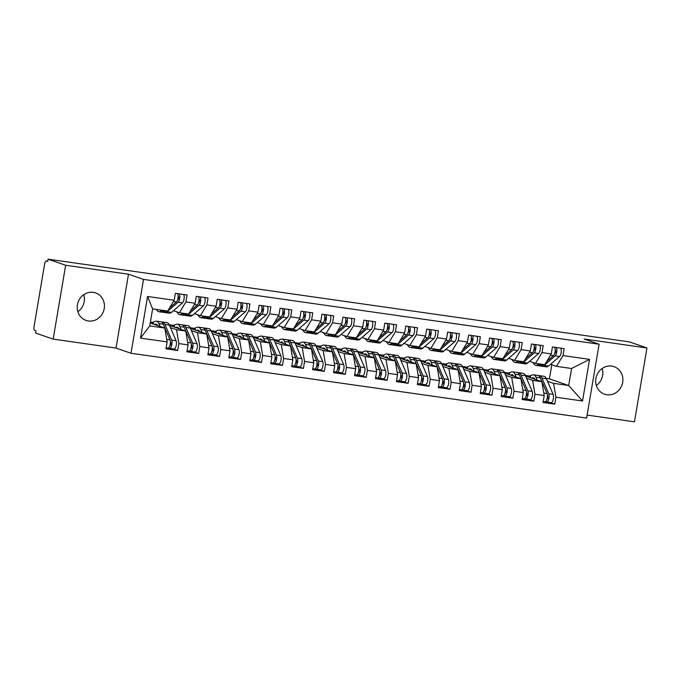 <?xml version="1.0" encoding="UTF-8"?>
<svg xmlns="http://www.w3.org/2000/svg" width="681" height="681" viewBox="0 0 681 681"><rect width="100%" height="100%" fill="white"/><g stroke="black" fill="none" stroke-linecap="round" stroke-linejoin="round"><path stroke-width="1.02" d="M611.708 366.097A14.556 13.509 109.1 0 0 596.147 377.248A14.556 13.509 109.1 0 0 604.515 394.18A14.556 13.509 109.1 0 0 606.856 394.742A14.556 13.509 109.1 0 0 622.417 383.599A14.556 13.509 109.1 0 0 614.049 366.667A14.556 13.509 109.1 0 0 611.708 366.097M93.254 292.336A14.556 13.509 109.1 0 0 77.694 303.488A14.556 13.509 109.1 0 0 86.061 320.419A14.556 13.509 109.1 0 0 88.411 320.989A14.556 13.509 109.1 0 0 103.963 309.838A14.556 13.509 109.1 0 0 95.595 292.907A14.556 13.509 109.1 0 0 93.254 292.336M53.161 339.121L35.591 333.035L35.965 330.796L34.688 330.353A3.414 1.251 -81.9 0 1 34.05 326.582L44.648 263.913A3.414 1.251 -81.9 0 1 46.334 260.951L47.704 261.419L48.079 259.18L65.657 265.267L53.161 339.121L116.008 348.059L131.007 353.26L586.622 418.074L599.11 344.22L143.504 279.397L131.007 353.26M587.124 415.087L634.462 421.82L646.95 347.965L629.38 341.879L48.079 259.18M529.231 377.325L529.452 376.006M508.281 374.346L508.503 373.026M487.332 371.366L487.553 370.047M466.383 368.387L466.613 367.068M445.442 365.408L445.663 364.088M424.493 362.42L424.714 361.109M403.544 359.44L403.765 358.121M382.594 356.461L382.816 355.141M361.645 353.482L361.875 352.162M340.704 350.502L340.926 349.183M319.755 347.523L319.976 346.203M298.806 344.543L299.027 343.224M277.857 341.564L278.078 340.245M256.907 338.585L257.137 337.265M235.966 335.605L236.188 334.286M215.017 332.626L215.239 331.306M194.068 329.638L194.289 328.327M173.119 326.659L173.34 325.348M147.581 296.482L174.183 300.27L167.688 311.047L152.612 308.902L147.581 296.482L140.541 338.116L167.143 341.896L165.968 348.834L177.698 350.502L178.873 343.565L188.092 344.875L186.917 351.813L198.648 353.482L199.822 346.544L209.041 347.855L207.867 354.792L219.597 356.461L220.772 349.523L229.991 350.834L228.816 357.772L240.546 359.449L241.721 352.503L250.94 353.822L249.765 360.76L261.495 362.428L262.67 355.491L271.881 356.801L270.706 363.739L282.445 365.408L283.611 358.47L292.83 359.781L291.655 366.719L303.385 368.387L304.56 361.449L313.779 362.76L312.605 369.698L324.335 371.366L325.509 364.429L334.729 365.74L333.554 372.677L345.284 374.346L346.459 367.408L355.678 368.719L354.503 375.657L366.233 377.325L367.408 370.387L376.619 371.698L375.444 378.636L387.183 380.304L388.349 373.367L397.568 374.678L396.393 381.615L408.123 383.284L409.298 376.346L418.517 377.657L417.342 384.595L429.073 386.263L430.247 379.326L439.466 380.636L438.292 387.574L450.022 389.243L451.197 382.305L460.416 383.616L459.241 390.553L470.971 392.23L472.146 385.284L481.356 386.604L480.19 393.541L491.92 395.21L493.087 388.272L502.306 389.583L501.131 396.521L512.861 398.189L514.036 391.252L523.255 392.562L522.08 399.5L533.81 401.169L534.985 394.231L544.204 395.542L543.029 402.48L554.76 404.148L549.899 402.462M546.256 378.398L549.431 378.849L568.686 385.514L571.563 368.506L589.576 359.364L562.974 355.584L564.149 348.646L552.419 346.969L551.244 353.916L542.025 352.596L543.2 345.659L531.469 343.99L530.295 350.928L521.076 349.617L522.25 342.679L510.52 341.011L509.345 347.948L500.135 346.638L501.301 339.7L489.571 338.031L488.396 344.969L479.186 343.658L480.36 336.72L468.63 335.052L467.455 341.99L458.236 340.679L459.411 333.741L447.681 332.073L446.506 339.01L437.287 337.699L438.462 330.762L426.732 329.093L425.557 336.031L416.338 334.72L417.513 327.782L405.782 326.114L404.608 333.052L395.397 331.741L396.563 324.803L384.833 323.135L383.658 330.072L374.448 328.761L375.623 321.824L363.892 320.155L362.718 327.093L353.499 325.782L354.673 318.844L342.943 317.176L341.768 324.113L332.549 322.803L333.724 315.865L321.994 314.188L320.819 321.134L311.6 319.815L312.775 312.877L301.045 311.208L299.87 318.146L290.651 316.835L291.826 309.898L280.095 308.229L278.921 315.167L269.71 313.856L270.885 306.918L259.146 305.25L257.98 312.187L248.761 310.876L249.936 303.939L238.205 302.27L237.031 309.208L227.812 307.897L228.986 300.959L217.256 299.291L216.081 306.229L206.862 304.918L208.037 297.98L196.307 296.312L195.132 303.249L185.913 301.938L187.088 295.001L175.357 293.332L174.183 300.27M589.576 359.364L582.536 400.99L555.934 397.21L554.76 404.148M525.596 376.065L541.872 381.7L532.653 380.39L526.549 378.278M544.204 395.542L541.872 381.7M534.985 394.231L532.653 380.39M571.563 368.506L556.479 366.361L550.537 364.301M562.974 355.584L556.479 366.361M504.647 373.086L520.922 378.721L511.703 377.41L505.6 375.299M523.255 392.562L520.922 378.721M514.036 391.252L511.703 377.41M551.244 353.916L544.749 364.693L535.53 363.382L529.597 361.322M542.025 352.596L535.53 363.382M483.697 370.106L499.973 375.742L490.763 374.431L484.651 372.311M502.306 389.583L499.973 375.742M493.087 388.272L490.763 374.431M530.295 350.928L523.8 361.713L514.581 360.402L508.647 358.342M521.076 349.617L514.581 360.402M462.757 367.127L479.032 372.762L469.813 371.451L463.701 369.332M481.356 386.604L479.032 372.762M472.146 385.284L469.813 371.451M509.345 347.948L502.85 358.734L493.64 357.423L487.698 355.363M500.135 346.638L493.64 357.423M441.807 364.148L458.083 369.783L448.864 368.472L442.752 366.352M460.416 383.616L458.083 369.783M451.197 382.305L448.864 368.472M488.396 344.969L481.91 355.754L472.691 354.443L466.749 352.383M479.186 343.658L472.691 354.443M420.858 361.168L437.134 366.804L427.915 365.493L421.811 363.373M439.466 380.636L437.134 366.804M430.247 379.326L427.915 365.493M467.455 341.99L460.96 352.775L451.741 351.464L445.8 349.404M458.236 340.679L451.741 351.464M399.909 358.189L416.185 363.824L406.966 362.513L400.862 360.394M418.517 377.657L416.185 363.824M409.298 376.346L406.966 362.513M446.506 339.01L440.011 349.796L430.792 348.485L424.859 346.425M437.287 337.699L430.792 348.485M378.959 355.201L395.235 360.845L386.025 359.534L379.913 357.414M397.568 374.678L395.235 360.845M388.349 373.367L386.025 359.534M425.557 336.031L419.062 346.808L409.843 345.497L403.91 343.445M416.338 334.72L409.843 345.497M358.019 352.222L374.295 357.857L365.076 356.546L358.964 354.435M376.619 371.698L374.295 357.857M367.408 370.387L365.076 356.546M404.608 333.052L398.113 343.828L388.902 342.517L382.96 340.466M395.397 331.741L388.902 342.517M337.069 349.242L353.345 354.878L344.126 353.567L338.014 351.456M355.678 368.719L353.345 354.878M346.459 367.408L344.126 353.567M383.658 330.072L377.163 340.849L367.953 339.538L362.011 337.487M374.448 328.761L367.953 339.538M316.12 346.263L332.396 351.898L323.177 350.587L317.074 348.476M334.729 365.74L332.396 351.898M325.509 364.429L323.177 350.587M362.718 327.093L356.223 337.87L347.004 336.559L341.062 334.507M353.499 325.782L347.004 336.559M295.171 343.284L311.447 348.919L302.228 347.608L296.124 345.497M313.779 362.76L311.447 348.919M304.56 361.449L302.228 347.608M341.768 324.113L335.273 334.89L326.054 333.579L320.121 331.528M332.549 322.803L326.054 333.579M274.222 340.304L290.498 345.939L281.287 344.629L275.175 342.517M292.83 359.781L290.498 345.939M283.611 358.47L281.287 344.629M320.819 321.134L314.324 331.911L305.105 330.6L299.172 328.54M311.6 319.815L305.105 330.6M253.281 337.325L269.548 342.96L260.338 341.649L254.226 339.53M271.881 356.801L269.548 342.96M262.67 355.491L260.338 341.649M299.87 318.146L293.375 328.932L284.164 327.621L278.223 325.561M290.651 316.835L284.164 327.621M232.332 334.345L248.608 339.981L239.389 338.67L233.277 336.55M250.94 353.822L248.608 339.981M241.721 352.503L239.389 338.67M278.921 315.167L272.426 325.952L263.215 324.641L257.273 322.581M269.71 313.856L263.215 324.641M211.382 331.366L227.658 337.001L218.439 335.69L212.336 333.571M229.991 350.834L227.658 337.001M220.772 349.523L218.439 335.69M257.98 312.187L251.485 322.973L242.266 321.662L236.324 319.602M248.761 310.876L242.266 321.662M190.433 328.387L206.709 334.022L197.49 332.711L191.387 330.591M209.041 347.855L206.709 334.022M199.822 346.544L197.49 332.711M237.031 309.208L230.536 319.993L221.316 318.682L215.383 316.622M227.812 307.897L221.316 318.682M169.484 325.407L185.76 331.043L176.549 329.732L170.437 327.612M188.092 344.875L185.76 331.043M178.873 343.565L176.549 329.732M216.081 306.229L209.586 317.014L200.367 315.703L194.434 313.643M206.862 304.918L200.367 315.703M77.855 311.702A14.556 13.509 109.1 0 0 83.746 294.677M152.169 323.679L152.399 322.36M150.22 323.007L164.811 328.063L149.735 325.918L140.541 338.116M167.143 341.896L164.811 328.063M195.132 303.249L188.637 314.026L179.418 312.715L173.485 310.664M185.913 301.938L179.418 312.715M116.008 348.059L128.496 274.205L65.657 265.267M128.496 274.205L143.504 279.397M646.95 347.965L584.111 339.027L599.11 344.22M596.309 385.455A14.556 13.509 109.1 0 0 602.2 368.438M549.431 378.849L551.814 364.744M547.49 381.258L553.602 383.369L568.686 385.514L582.536 400.99M152.612 308.902L149.735 325.918M150.382 322.079L153.072 322.462M169.203 324.752L174.013 325.441M190.144 327.731L194.962 328.421M211.093 330.711L215.911 331.4M232.042 333.699L236.86 334.38M252.991 336.678L257.81 337.359M273.941 339.657L278.75 340.338M294.882 342.637L299.7 343.318M315.831 345.616L320.649 346.297M336.78 348.595L341.598 349.276M357.729 351.575L362.547 352.264M378.679 354.554L383.488 355.244M399.619 357.534L404.437 358.223M420.569 360.513L425.387 361.202M441.518 363.492L446.336 364.182M462.467 366.48L467.285 367.161M483.416 369.46L488.226 370.141M504.366 372.439L509.175 373.12M525.306 375.418L530.124 376.099M555.934 397.21L553.602 383.369M177.698 350.502L172.838 348.817M198.648 353.482L193.787 351.805M219.597 356.461L214.736 354.784M240.546 359.449L235.686 357.763M261.495 362.428L256.635 360.743M282.445 365.408L277.576 363.722M303.385 368.387L298.525 366.701M324.335 371.366L319.474 369.681M345.284 374.346L340.423 372.66M366.233 377.325L361.373 375.64M387.183 380.304L382.313 378.619M408.123 383.284L403.263 381.598M429.073 386.263L424.212 384.586M450.022 389.243L445.161 387.566M470.971 392.23L466.11 390.545M491.92 395.21L487.051 393.524M512.861 398.189L508 396.504M533.81 401.169L528.95 399.483M169.578 307.923L176.413 301.989A4.546 1.668 -81.9 0 0 177.971 298.304A4.546 1.668 -81.9 0 0 177.562 293.647M177.588 299.878L178.056 299.478A1.592 0.587 -81.9 0 0 178.601 298.184A1.592 0.587 -81.9 0 0 178.311 296.422L178.141 296.363M164.095 312.29A14.335 5.261 -81.9 0 0 164.913 312.588A14.335 5.261 -81.9 0 0 167.1 311.762L178.09 302.228A4.546 1.668 -81.9 0 0 179.648 298.542A4.546 1.668 -81.9 0 0 179.239 293.886M183.64 294.507A4.546 1.668 98.1 0 1 184.04 299.172A4.546 1.668 98.1 0 1 182.491 302.858L171.493 312.383A14.335 5.261 98.1 0 1 169.305 313.217L164.913 312.588M161.806 310.213L161.022 310.894A14.335 5.261 98.1 0 1 158.835 311.728A14.335 5.261 98.1 0 1 157.243 310.706L156.213 309.421M158.835 311.728L163.236 312.349A14.335 5.261 -81.9 0 0 165.423 311.523L166.207 310.842M170.361 341.598L170.769 342.552A1.592 0.587 98.1 0 1 170.846 344.058A1.592 0.587 98.1 0 1 170.054 345.437A1.592 0.587 98.1 0 1 170.02 345.429L169.935 345.403M173.936 348.97A4.546 1.668 -81.9 0 0 174.038 348.987A4.546 1.668 -81.9 0 0 176.285 345.046A4.546 1.668 -81.9 0 0 176.081 340.747L169.348 325.084A14.335 5.261 -81.9 0 0 166.947 322.658L162.546 322.036A14.335 5.261 98.1 0 1 164.947 324.454L171.68 340.125A4.546 1.668 98.1 0 1 171.884 344.416A4.546 1.668 98.1 0 1 169.637 348.366A4.546 1.668 98.1 0 1 169.535 348.34L168.479 347.991M160.095 326.42L158.877 323.594A14.335 5.261 -81.9 0 0 156.477 321.168L160.869 321.798A14.335 5.261 98.1 0 1 163.278 324.216L170.012 339.887A4.546 1.668 98.1 0 1 170.207 344.177A4.546 1.668 98.1 0 1 167.96 348.127A4.546 1.668 98.1 0 1 167.858 348.102M157.779 325.62A11.373 4.18 -81.9 0 0 156.06 324.096A11.373 4.18 -81.9 0 0 155.242 324.19L154.459 324.471M152.961 323.952L153.08 322.283A4.546 0.8 4 0 1 153.429 322.011L153.285 324.062M156.477 321.168A14.335 5.261 -81.9 0 0 155.455 321.287L153.429 322.011M170.122 344.646L170.633 344.816M161.686 322.104A14.335 5.261 98.1 0 1 162.546 322.036M190.527 310.902L197.362 304.969A4.546 1.668 -81.9 0 0 198.912 301.291A4.546 1.668 -81.9 0 0 198.511 296.627M198.537 302.858L199.005 302.458A1.592 0.587 -81.9 0 0 199.55 301.164A1.592 0.587 -81.9 0 0 199.252 299.402L199.082 299.342M185.045 315.269A14.335 5.261 -81.9 0 0 185.853 315.567A14.335 5.261 -81.9 0 0 188.05 314.741L199.039 305.207A4.546 1.668 -81.9 0 0 200.589 301.53A4.546 1.668 -81.9 0 0 200.188 296.865M204.589 297.486A4.546 1.668 98.1 0 1 204.99 302.151A4.546 1.668 98.1 0 1 203.44 305.837L192.442 315.363A14.335 5.261 98.1 0 1 190.254 316.197L185.853 315.567M182.755 313.192L181.972 313.873A14.335 5.261 98.1 0 1 179.784 314.707A14.335 5.261 98.1 0 1 178.192 313.686L176.651 311.762M179.784 314.707L184.185 315.329A14.335 5.261 -81.9 0 0 186.373 314.503L187.156 313.822M211.476 313.881L218.312 307.948A4.546 1.668 -81.9 0 0 219.861 304.271A4.546 1.668 -81.9 0 0 219.461 299.606M219.486 305.846L219.954 305.437A1.592 0.587 -81.9 0 0 220.499 304.143A1.592 0.587 -81.9 0 0 220.201 302.381L220.031 302.321M205.994 318.248A14.335 5.261 -81.9 0 0 206.803 318.546A14.335 5.261 -81.9 0 0 208.99 317.721L219.989 308.187A4.546 1.668 -81.9 0 0 221.538 304.509A4.546 1.668 -81.9 0 0 221.138 299.844M225.53 300.466A4.546 1.668 98.1 0 1 225.939 305.131A4.546 1.668 98.1 0 1 224.389 308.816L213.391 318.342A14.335 5.261 98.1 0 1 211.204 319.176L206.803 318.546M203.704 316.171L202.921 316.852A14.335 5.261 98.1 0 1 200.733 317.686A14.335 5.261 98.1 0 1 199.133 316.665L197.601 314.741M200.733 317.686L205.126 318.308A14.335 5.261 -81.9 0 0 207.313 317.482L208.105 316.801M232.417 316.861L239.261 310.936A4.546 1.668 -81.9 0 0 240.81 307.25A4.546 1.668 -81.9 0 0 240.41 302.585M240.427 308.825L240.904 308.416A1.592 0.587 -81.9 0 0 241.44 307.122A1.592 0.587 -81.9 0 0 241.151 305.369L240.98 305.301M226.943 321.228A14.335 5.261 -81.9 0 0 227.752 321.534A14.335 5.261 -81.9 0 0 229.94 320.7L240.938 311.174A4.546 1.668 -81.9 0 0 242.487 307.489A4.546 1.668 -81.9 0 0 242.087 302.824M246.479 303.445A4.546 1.668 98.1 0 1 246.888 308.11A4.546 1.668 98.1 0 1 245.339 311.796L234.341 321.321A14.335 5.261 98.1 0 1 232.153 322.156L227.752 321.534M224.653 319.151L223.87 319.832A14.335 5.261 98.1 0 1 221.674 320.666A14.335 5.261 98.1 0 1 220.082 319.644L218.55 317.721M221.674 320.666L226.075 321.296A14.335 5.261 -81.9 0 0 228.263 320.462L229.054 319.781M253.366 319.84L260.21 313.915A4.546 1.668 -81.9 0 0 261.759 310.23A4.546 1.668 -81.9 0 0 261.351 305.565M261.376 311.804L261.844 311.396A1.592 0.587 -81.9 0 0 262.389 310.102A1.592 0.587 -81.9 0 0 262.1 308.348L261.93 308.28M247.893 324.207A14.335 5.261 -81.9 0 0 248.701 324.514A14.335 5.261 -81.9 0 0 250.889 323.679L261.887 314.154A4.546 1.668 -81.9 0 0 263.436 310.468A4.546 1.668 -81.9 0 0 263.028 305.803M267.429 306.433A4.546 1.668 98.1 0 1 267.837 311.089A4.546 1.668 98.1 0 1 266.28 314.775L255.29 324.309A14.335 5.261 98.1 0 1 253.102 325.135L248.701 324.514M245.603 322.13L244.811 322.82A14.335 5.261 98.1 0 1 242.623 323.645A14.335 5.261 98.1 0 1 241.031 322.624L239.499 320.7M242.623 323.645L247.024 324.275A14.335 5.261 -81.9 0 0 249.212 323.441L249.995 322.76M191.31 344.577L191.719 345.531A1.592 0.587 98.1 0 1 191.787 347.038A1.592 0.587 98.1 0 1 191.003 348.417A1.592 0.587 98.1 0 1 190.969 348.408L190.884 348.383M194.877 351.949A4.546 1.668 -81.9 0 0 194.987 351.975A4.546 1.668 -81.9 0 0 197.235 348.025A4.546 1.668 -81.9 0 0 197.03 343.735L190.297 328.063A14.335 5.261 -81.9 0 0 187.896 325.646L183.495 325.016A14.335 5.261 98.1 0 1 185.896 327.433L192.629 343.105A4.546 1.668 98.1 0 1 192.834 347.395A4.546 1.668 98.1 0 1 190.586 351.345A4.546 1.668 98.1 0 1 190.484 351.319L189.429 350.979M181.044 329.408L179.827 326.574A14.335 5.261 -81.9 0 0 177.426 324.156L181.818 324.777A14.335 5.261 98.1 0 1 184.219 327.195L190.952 342.866A4.546 1.668 98.1 0 1 191.157 347.157A4.546 1.668 98.1 0 1 188.909 351.107A4.546 1.668 98.1 0 1 188.807 351.081M178.72 328.6A11.373 4.18 -81.9 0 0 177.009 327.076A11.373 4.18 -81.9 0 0 176.192 327.169L175.409 327.45M173.91 326.931L174.03 325.263A4.546 0.8 4 0 1 174.379 324.99L174.234 327.05M177.426 324.156A14.335 5.261 -81.9 0 0 176.396 324.267L174.379 324.99M191.072 347.625L191.582 347.795M182.636 325.084A14.335 5.261 98.1 0 1 183.495 325.016M212.251 347.557L212.668 348.51A1.592 0.587 98.1 0 1 212.736 350.017A1.592 0.587 98.1 0 1 211.953 351.396A1.592 0.587 98.1 0 1 211.91 351.387L211.834 351.362M215.826 354.929A4.546 1.668 -81.9 0 0 215.937 354.954A4.546 1.668 -81.9 0 0 218.175 351.004A4.546 1.668 -81.9 0 0 217.98 346.714L211.246 331.043A14.335 5.261 -81.9 0 0 208.846 328.625L204.445 327.995A14.335 5.261 98.1 0 1 206.845 330.413L213.579 346.084A4.546 1.668 98.1 0 1 213.783 350.375A4.546 1.668 98.1 0 1 211.536 354.324A4.546 1.668 98.1 0 1 211.425 354.299L210.378 353.958M201.985 332.388L200.767 329.553A14.335 5.261 -81.9 0 0 198.367 327.135L202.768 327.757A14.335 5.261 98.1 0 1 205.168 330.174L211.902 345.846A4.546 1.668 98.1 0 1 212.106 350.136A4.546 1.668 98.1 0 1 209.859 354.086A4.546 1.668 98.1 0 1 209.757 354.06M199.669 331.579A11.373 4.18 -81.9 0 0 197.95 330.064A11.373 4.18 -81.9 0 0 197.141 330.149L196.349 330.43M194.86 329.919L194.979 328.242A4.546 0.8 4 0 1 195.328 327.97L195.175 330.03M198.367 327.135A14.335 5.261 -81.9 0 0 197.345 327.246L195.328 327.97M212.012 350.604L212.532 350.775M203.576 328.063A14.335 5.261 98.1 0 1 204.445 327.995M233.2 350.536L233.617 351.49A1.592 0.587 98.1 0 1 233.685 352.996A1.592 0.587 98.1 0 1 232.902 354.375A1.592 0.587 98.1 0 1 232.859 354.367L232.774 354.341M236.775 357.908A4.546 1.668 -81.9 0 0 236.877 357.934A4.546 1.668 -81.9 0 0 239.125 353.984A4.546 1.668 -81.9 0 0 238.929 349.693L232.195 334.022A14.335 5.261 -81.9 0 0 229.795 331.604L225.394 330.975A14.335 5.261 98.1 0 1 227.794 333.401L234.528 349.064A4.546 1.668 98.1 0 1 234.732 353.354A4.546 1.668 98.1 0 1 232.485 357.304A4.546 1.668 98.1 0 1 232.374 357.278L231.327 356.938M222.934 335.367L221.717 332.532A14.335 5.261 -81.9 0 0 219.316 330.115L223.717 330.736A14.335 5.261 98.1 0 1 226.118 333.162L232.851 348.825A4.546 1.668 98.1 0 1 233.055 353.116A4.546 1.668 98.1 0 1 230.808 357.065A4.546 1.668 98.1 0 1 230.697 357.04M220.618 334.558A11.373 4.18 -81.9 0 0 218.899 333.043A11.373 4.18 -81.9 0 0 218.09 333.128L217.299 333.409M215.809 332.898L215.92 331.221A4.546 0.8 4 0 1 216.269 330.949L216.124 333.009M219.316 330.115A14.335 5.261 -81.9 0 0 218.295 330.225L216.269 330.949M232.962 353.584L233.481 353.754M224.526 331.043A14.335 5.261 98.1 0 1 225.394 330.975M254.149 353.516L254.558 354.478A1.592 0.587 98.1 0 1 254.634 355.976A1.592 0.587 98.1 0 1 253.843 357.355A1.592 0.587 98.1 0 1 253.809 357.346L253.724 357.321M257.724 360.887A4.546 1.668 -81.9 0 0 257.827 360.913A4.546 1.668 -81.9 0 0 260.074 356.963A4.546 1.668 -81.9 0 0 259.87 352.673L253.136 337.001A14.335 5.261 -81.9 0 0 250.736 334.584L246.343 333.954A14.335 5.261 98.1 0 1 248.744 336.38L255.477 352.043A4.546 1.668 98.1 0 1 255.673 356.333A4.546 1.668 98.1 0 1 253.434 360.283A4.546 1.668 98.1 0 1 253.323 360.258L252.268 359.917M243.883 338.346L242.666 335.512A14.335 5.261 -81.9 0 0 240.265 333.094L244.666 333.716A14.335 5.261 98.1 0 1 247.067 336.142L253.8 351.805A4.546 1.668 98.1 0 1 253.996 356.095A4.546 1.668 98.1 0 1 251.757 360.045A4.546 1.668 98.1 0 1 251.647 360.019M241.568 337.546A11.373 4.18 -81.9 0 0 239.848 336.022A11.373 4.18 -81.9 0 0 239.04 336.116L238.248 336.397M236.75 335.878L236.869 334.201A4.546 0.8 4 0 1 237.218 333.928L237.073 335.988M240.265 333.094A14.335 5.261 -81.9 0 0 239.244 333.205L237.218 333.928M253.911 356.563L254.422 356.733M245.475 334.022A14.335 5.261 98.1 0 1 246.343 333.954M274.315 322.82L281.159 316.895A4.546 1.668 -81.9 0 0 282.709 313.209A4.546 1.668 -81.9 0 0 282.3 308.544M282.326 314.784L282.794 314.375A1.592 0.587 -81.9 0 0 283.339 313.081A1.592 0.587 -81.9 0 0 283.049 311.328L282.879 311.26M268.833 327.186A14.335 5.261 -81.9 0 0 269.65 327.493A14.335 5.261 -81.9 0 0 271.838 326.659L282.828 317.133A4.546 1.668 -81.9 0 0 284.386 313.447A4.546 1.668 -81.9 0 0 283.977 308.782M288.378 309.412A4.546 1.668 98.1 0 1 288.778 314.069A4.546 1.668 98.1 0 1 287.229 317.755L276.239 327.289A14.335 5.261 98.1 0 1 274.043 328.114L269.65 327.493M266.543 325.118L265.76 325.799A14.335 5.261 98.1 0 1 263.573 326.625A14.335 5.261 98.1 0 1 261.981 325.603L260.44 323.679M263.573 326.625L267.974 327.255A14.335 5.261 -81.9 0 0 270.161 326.42L270.944 325.739M275.098 356.495L275.507 357.457A1.592 0.587 98.1 0 1 275.584 358.955A1.592 0.587 98.1 0 1 274.792 360.334A1.592 0.587 98.1 0 1 274.758 360.326L274.673 360.3M278.674 363.867A4.546 1.668 -81.9 0 0 278.776 363.892A4.546 1.668 -81.9 0 0 281.023 359.943A4.546 1.668 -81.9 0 0 280.819 355.652L274.085 339.981A14.335 5.261 -81.9 0 0 271.685 337.563L267.284 336.933A14.335 5.261 98.1 0 1 269.685 339.359L276.418 355.022A4.546 1.668 98.1 0 1 276.622 359.321A4.546 1.668 98.1 0 1 274.375 363.262A4.546 1.668 98.1 0 1 274.273 363.237L273.217 362.896M264.832 341.326L263.615 338.491A14.335 5.261 -81.9 0 0 261.215 336.073L265.616 336.695A14.335 5.261 98.1 0 1 268.016 339.121L274.749 354.784A4.546 1.668 98.1 0 1 274.945 359.083A4.546 1.668 98.1 0 1 272.698 363.024A4.546 1.668 98.1 0 1 272.596 362.999M262.517 340.526A11.373 4.18 -81.9 0 0 260.797 339.002A11.373 4.18 -81.9 0 0 259.98 339.095L259.197 339.376M257.699 338.857L257.818 337.18A4.546 0.8 4 0 1 258.167 336.908L258.022 338.968M261.215 336.073A14.335 5.261 -81.9 0 0 260.193 336.193L258.167 336.908M274.86 359.542L275.371 359.713M266.424 337.001A14.335 5.261 98.1 0 1 267.284 336.933M295.265 325.799L302.1 319.874A4.546 1.668 -81.9 0 0 303.649 316.188A4.546 1.668 -81.9 0 0 303.249 311.523M303.275 317.763L303.743 317.355A1.592 0.587 -81.9 0 0 304.288 316.069A1.592 0.587 -81.9 0 0 303.99 314.307L303.82 314.247M289.783 330.166A14.335 5.261 -81.9 0 0 290.591 330.472A14.335 5.261 -81.9 0 0 292.787 329.638L303.777 320.113A4.546 1.668 -81.9 0 0 305.326 316.427A4.546 1.668 -81.9 0 0 304.926 311.762M309.327 312.392A4.546 1.668 98.1 0 1 309.727 317.048A4.546 1.668 98.1 0 1 308.178 320.734L297.18 330.268A14.335 5.261 98.1 0 1 294.992 331.094L290.591 330.472M287.493 328.097L286.71 328.778A14.335 5.261 98.1 0 1 284.522 329.604A14.335 5.261 98.1 0 1 282.93 328.582L281.389 326.659M284.522 329.604L288.923 330.234A14.335 5.261 -81.9 0 0 291.11 329.4L291.894 328.719M316.214 328.778L323.049 322.854A4.546 1.668 -81.9 0 0 324.599 319.168A4.546 1.668 -81.9 0 0 324.199 314.503M324.224 320.742L324.692 320.334A1.592 0.587 -81.9 0 0 325.237 319.048A1.592 0.587 -81.9 0 0 324.939 317.286L324.769 317.227M310.732 333.145A14.335 5.261 -81.9 0 0 311.54 333.452A14.335 5.261 -81.9 0 0 313.728 332.617L324.726 323.092A4.546 1.668 -81.9 0 0 326.276 319.406A4.546 1.668 -81.9 0 0 325.876 314.741M330.276 315.371A4.546 1.668 98.1 0 1 330.677 320.036A4.546 1.668 98.1 0 1 329.127 323.713L318.129 333.247A14.335 5.261 98.1 0 1 315.941 334.073L311.54 333.452M308.442 331.077L307.659 331.758A14.335 5.261 98.1 0 1 305.471 332.583A14.335 5.261 98.1 0 1 303.871 331.562L302.338 329.638M305.471 332.583L309.864 333.213A14.335 5.261 -81.9 0 0 312.051 332.379L312.843 331.698M337.155 331.758L343.999 325.833A4.546 1.668 -81.9 0 0 345.548 322.147A4.546 1.668 -81.9 0 0 345.148 317.482M345.165 323.722L345.642 323.313A1.592 0.587 -81.9 0 0 346.178 322.028A1.592 0.587 -81.9 0 0 345.888 320.266L345.718 320.206M331.681 336.125A14.335 5.261 -81.9 0 0 332.49 336.431A14.335 5.261 -81.9 0 0 334.677 335.597L345.676 326.071A4.546 1.668 -81.9 0 0 347.225 322.385A4.546 1.668 -81.9 0 0 346.825 317.721M351.217 318.35A4.546 1.668 98.1 0 1 351.626 323.015A4.546 1.668 98.1 0 1 350.077 326.701L339.078 336.227A14.335 5.261 98.1 0 1 336.891 337.061L332.49 336.431M329.391 334.056L328.608 334.737A14.335 5.261 98.1 0 1 326.412 335.563A14.335 5.261 98.1 0 1 324.82 334.541L323.288 332.617M326.412 335.563L330.813 336.193A14.335 5.261 -81.9 0 0 333 335.358L333.792 334.677M296.048 359.474L296.456 360.436A1.592 0.587 98.1 0 1 296.524 361.934A1.592 0.587 98.1 0 1 295.741 363.322A1.592 0.587 98.1 0 1 295.707 363.313L295.622 363.279M299.614 366.846A4.546 1.668 -81.9 0 0 299.725 366.872A4.546 1.668 -81.9 0 0 301.972 362.922A4.546 1.668 -81.9 0 0 301.768 358.632L295.035 342.96A14.335 5.261 -81.9 0 0 292.634 340.543L288.233 339.913A14.335 5.261 98.1 0 1 290.634 342.339L297.367 358.002A4.546 1.668 98.1 0 1 297.571 362.301A4.546 1.668 98.1 0 1 295.324 366.25A4.546 1.668 98.1 0 1 295.222 366.225L294.166 365.876M285.782 344.305L284.564 341.47A14.335 5.261 -81.9 0 0 282.164 339.053L286.556 339.674A14.335 5.261 98.1 0 1 288.957 342.1L295.69 357.763A4.546 1.668 98.1 0 1 295.894 362.062A4.546 1.668 98.1 0 1 293.647 366.012A4.546 1.668 98.1 0 1 293.545 365.986M283.458 343.505A11.373 4.18 -81.9 0 0 281.747 341.981A11.373 4.18 -81.9 0 0 280.93 342.075L280.146 342.356M278.648 341.836L278.767 340.168A4.546 0.8 4 0 1 279.116 339.887L278.972 341.947M282.164 339.053A14.335 5.261 -81.9 0 0 281.134 339.172L279.116 339.887M295.809 362.522L296.32 362.692M287.373 339.981A14.335 5.261 98.1 0 1 288.233 339.913M316.988 362.454L317.406 363.416A1.592 0.587 98.1 0 1 317.474 364.914A1.592 0.587 98.1 0 1 316.691 366.301A1.592 0.587 98.1 0 1 316.648 366.293L316.571 366.259M320.564 369.826A4.546 1.668 -81.9 0 0 320.674 369.851A4.546 1.668 -81.9 0 0 322.913 365.901A4.546 1.668 -81.9 0 0 322.717 361.611L315.984 345.939A14.335 5.261 -81.9 0 0 313.583 343.522L309.183 342.901A14.335 5.261 98.1 0 1 311.583 345.318L318.316 360.99A4.546 1.668 98.1 0 1 318.521 365.28A4.546 1.668 98.1 0 1 316.273 369.23A4.546 1.668 98.1 0 1 316.163 369.204L315.116 368.855M306.722 347.284L305.505 344.45A14.335 5.261 -81.9 0 0 303.105 342.032L307.506 342.662A14.335 5.261 98.1 0 1 309.906 345.08L316.639 360.751A4.546 1.668 98.1 0 1 316.844 365.042A4.546 1.668 98.1 0 1 314.596 368.991A4.546 1.668 98.1 0 1 314.494 368.966M304.407 346.484A11.373 4.18 -81.9 0 0 302.687 344.961A11.373 4.18 -81.9 0 0 301.879 345.054L301.087 345.335M299.597 344.816L299.717 343.147A4.546 0.8 4 0 1 300.066 342.866L299.912 344.926M303.105 342.032A14.335 5.261 -81.9 0 0 302.083 342.151L300.066 342.866M316.759 365.501L317.269 365.671M308.314 342.96A14.335 5.261 98.1 0 1 309.183 342.901M337.938 365.433L338.355 366.395A1.592 0.587 98.1 0 1 338.423 367.893A1.592 0.587 98.1 0 1 337.64 369.281A1.592 0.587 98.1 0 1 337.597 369.272L337.512 369.238M341.513 372.805A4.546 1.668 -81.9 0 0 341.624 372.83A4.546 1.668 -81.9 0 0 343.862 368.881A4.546 1.668 -81.9 0 0 343.667 364.59L336.933 348.927A14.335 5.261 -81.9 0 0 334.533 346.501L330.132 345.88A14.335 5.261 98.1 0 1 332.532 348.297L339.266 363.969A4.546 1.668 98.1 0 1 339.47 368.259A4.546 1.668 98.1 0 1 337.223 372.209A4.546 1.668 98.1 0 1 337.112 372.184L336.065 371.835M327.672 350.264L326.454 347.429A14.335 5.261 -81.9 0 0 324.054 345.012L328.455 345.642A14.335 5.261 98.1 0 1 330.855 348.059L337.589 363.731A4.546 1.668 98.1 0 1 337.793 368.021A4.546 1.668 98.1 0 1 335.546 371.971A4.546 1.668 98.1 0 1 335.435 371.945M325.356 349.464A11.373 4.18 -81.9 0 0 323.637 347.94A11.373 4.18 -81.9 0 0 322.828 348.034L322.036 348.314M320.547 347.795L320.657 346.127A4.546 0.8 4 0 1 321.006 345.846L320.862 347.906M324.054 345.012A14.335 5.261 -81.9 0 0 323.032 345.131L321.006 345.846M337.699 368.481L338.219 368.651M329.263 345.939A14.335 5.261 98.1 0 1 330.132 345.88M358.104 334.737L364.948 328.812A4.546 1.668 -81.9 0 0 366.497 325.126A4.546 1.668 -81.9 0 0 366.089 320.47M366.114 326.701L366.582 326.293A1.592 0.587 -81.9 0 0 367.127 325.007A1.592 0.587 -81.9 0 0 366.838 323.245L366.667 323.186M352.63 339.104A14.335 5.261 -81.9 0 0 353.439 339.41A14.335 5.261 -81.9 0 0 355.627 338.576L366.625 329.051A4.546 1.668 -81.9 0 0 368.174 325.365A4.546 1.668 -81.9 0 0 367.766 320.708M372.166 321.33A4.546 1.668 98.1 0 1 372.575 325.995A4.546 1.668 98.1 0 1 371.017 329.681L360.028 339.206A14.335 5.261 98.1 0 1 357.84 340.04L353.439 339.41M350.34 337.035L349.549 337.716A14.335 5.261 98.1 0 1 347.361 338.551A14.335 5.261 98.1 0 1 345.769 337.521L344.237 335.605M347.361 338.551L351.762 339.172A14.335 5.261 -81.9 0 0 353.95 338.338L354.733 337.657M358.887 368.412L359.304 369.374A1.592 0.587 98.1 0 1 359.372 370.873A1.592 0.587 98.1 0 1 358.581 372.26A1.592 0.587 98.1 0 1 358.546 372.252L358.461 372.226M362.462 375.784A4.546 1.668 -81.9 0 0 362.564 375.81A4.546 1.668 -81.9 0 0 364.812 371.86A4.546 1.668 -81.9 0 0 364.607 367.57L357.874 351.907A14.335 5.261 -81.9 0 0 355.473 349.481L351.081 348.859A14.335 5.261 98.1 0 1 353.482 351.277L360.215 366.948A4.546 1.668 98.1 0 1 360.411 371.239A4.546 1.668 98.1 0 1 358.172 375.188A4.546 1.668 98.1 0 1 358.061 375.163L357.014 374.814M348.621 353.243L347.404 350.417A14.335 5.261 -81.9 0 0 345.003 347.991L349.404 348.621A14.335 5.261 98.1 0 1 351.805 351.038L358.538 366.71A4.546 1.668 98.1 0 1 358.734 371A4.546 1.668 98.1 0 1 356.495 374.95A4.546 1.668 98.1 0 1 356.384 374.925M346.306 352.443A11.373 4.18 -81.9 0 0 344.586 350.919A11.373 4.18 -81.9 0 0 343.777 351.013L342.986 351.294M341.487 350.775L341.607 349.106A4.546 0.8 4 0 1 341.956 348.825L341.811 350.885M345.003 347.991A14.335 5.261 -81.9 0 0 343.982 348.11L341.956 348.825M358.649 371.468L359.159 371.63M350.213 348.919A14.335 5.261 98.1 0 1 351.081 348.859M379.053 337.725L385.897 331.792A4.546 1.668 -81.9 0 0 387.446 328.106A4.546 1.668 -81.9 0 0 387.038 323.449M387.063 329.681L387.532 329.272A1.592 0.587 -81.9 0 0 388.076 327.987A1.592 0.587 -81.9 0 0 387.787 326.225L387.617 326.165M373.571 342.092A14.335 5.261 -81.9 0 0 374.388 342.39A14.335 5.261 -81.9 0 0 376.576 341.564L387.566 332.03A4.546 1.668 -81.9 0 0 389.123 328.344A4.546 1.668 -81.9 0 0 388.715 323.688M393.116 324.309A4.546 1.668 98.1 0 1 393.516 328.974A4.546 1.668 98.1 0 1 391.967 332.66L380.977 342.185A14.335 5.261 98.1 0 1 378.781 343.02L374.388 342.39M371.29 340.015L370.498 340.696A14.335 5.261 98.1 0 1 368.31 341.53A14.335 5.261 98.1 0 1 366.719 340.509L365.178 338.585M368.31 341.53L372.711 342.151A14.335 5.261 -81.9 0 0 374.899 341.326L375.682 340.645M379.836 371.392L380.245 372.354A1.592 0.587 98.1 0 1 380.321 373.86A1.592 0.587 98.1 0 1 379.53 375.24A1.592 0.587 98.1 0 1 379.496 375.231L379.411 375.205M383.412 378.764A4.546 1.668 -81.9 0 0 383.514 378.789A4.546 1.668 -81.9 0 0 385.761 374.848A4.546 1.668 -81.9 0 0 385.557 370.549L378.823 354.886A14.335 5.261 -81.9 0 0 376.423 352.46L372.022 351.839A14.335 5.261 98.1 0 1 374.422 354.256L381.156 369.928A4.546 1.668 98.1 0 1 381.36 374.218A4.546 1.668 98.1 0 1 379.113 378.168A4.546 1.668 98.1 0 1 379.011 378.142L377.955 377.793M369.57 356.223L368.353 353.396A14.335 5.261 -81.9 0 0 365.952 350.97L370.353 351.6A14.335 5.261 98.1 0 1 372.754 354.018L379.487 369.689A4.546 1.668 98.1 0 1 379.683 373.98A4.546 1.668 98.1 0 1 377.436 377.929A4.546 1.668 98.1 0 1 377.334 377.904M367.255 355.422A11.373 4.18 -81.9 0 0 365.535 353.899A11.373 4.18 -81.9 0 0 364.718 353.992L363.935 354.273M362.437 353.754L362.556 352.086A4.546 0.8 4 0 1 362.905 351.813L362.76 353.865M365.952 350.97A14.335 5.261 -81.9 0 0 364.931 351.09L362.905 351.813M379.598 374.448L380.109 374.61M371.162 351.907A14.335 5.261 98.1 0 1 372.022 351.839M400.002 340.704L406.838 334.771A4.546 1.668 -81.9 0 0 408.396 331.085A4.546 1.668 -81.9 0 0 407.987 326.429M408.013 332.66L408.481 332.251A1.592 0.587 -81.9 0 0 409.026 330.966A1.592 0.587 -81.9 0 0 408.728 329.204L408.557 329.144M394.52 345.071A14.335 5.261 -81.9 0 0 395.329 345.369A14.335 5.261 -81.9 0 0 397.525 344.543L408.515 335.009A4.546 1.668 -81.9 0 0 410.064 331.324A4.546 1.668 -81.9 0 0 409.664 326.667M414.065 327.289A4.546 1.668 98.1 0 1 414.465 331.953A4.546 1.668 98.1 0 1 412.916 335.639L401.918 345.165A14.335 5.261 98.1 0 1 399.73 345.999L395.329 345.369M392.23 342.994L391.447 343.675A14.335 5.261 98.1 0 1 389.26 344.509A14.335 5.261 98.1 0 1 387.668 343.488L386.127 341.564M389.26 344.509L393.661 345.131A14.335 5.261 -81.9 0 0 395.848 344.305L396.631 343.624M400.786 374.371L401.194 375.333A1.592 0.587 98.1 0 1 401.262 376.84A1.592 0.587 98.1 0 1 400.479 378.219A1.592 0.587 98.1 0 1 400.445 378.21L400.36 378.185M404.352 381.752A4.546 1.668 -81.9 0 0 404.463 381.769A4.546 1.668 -81.9 0 0 406.71 377.827A4.546 1.668 -81.9 0 0 406.506 373.529L399.773 357.865A14.335 5.261 -81.9 0 0 397.372 355.439L392.971 354.818A14.335 5.261 98.1 0 1 395.372 357.236L402.105 372.907A4.546 1.668 98.1 0 1 402.309 377.197A4.546 1.668 98.1 0 1 400.062 381.147A4.546 1.668 98.1 0 1 399.96 381.122L398.904 380.773M390.519 359.202L389.302 356.376A14.335 5.261 -81.9 0 0 386.902 353.95L391.294 354.58A14.335 5.261 98.1 0 1 393.695 356.997L400.428 372.669A4.546 1.668 98.1 0 1 400.632 376.959A4.546 1.668 98.1 0 1 398.385 380.909A4.546 1.668 98.1 0 1 398.283 380.883M388.196 358.402A11.373 4.18 -81.9 0 0 386.485 356.878A11.373 4.18 -81.9 0 0 385.667 356.972L384.884 357.253M383.386 356.733L383.505 355.065A4.546 0.8 4 0 1 383.854 354.792L383.709 356.844M386.902 353.95A14.335 5.261 -81.9 0 0 385.872 354.069L383.854 354.792M400.547 377.427L401.058 377.597M392.111 354.886A14.335 5.261 98.1 0 1 392.971 354.818M420.952 343.684L427.787 337.75A4.546 1.668 -81.9 0 0 429.336 334.073A4.546 1.668 -81.9 0 0 428.936 329.408M428.962 335.639L429.43 335.239A1.592 0.587 -81.9 0 0 429.975 333.945A1.592 0.587 -81.9 0 0 429.677 332.183L429.507 332.124M415.47 348.051A14.335 5.261 -81.9 0 0 416.278 348.349A14.335 5.261 -81.9 0 0 418.466 347.523L429.464 337.989A4.546 1.668 -81.9 0 0 431.013 334.311A4.546 1.668 -81.9 0 0 430.613 329.647M435.014 330.268A4.546 1.668 98.1 0 1 435.414 334.933A4.546 1.668 98.1 0 1 433.865 338.619L422.867 348.144A14.335 5.261 98.1 0 1 420.679 348.978L416.278 348.349M413.18 345.974L412.397 346.655A14.335 5.261 98.1 0 1 410.209 347.489A14.335 5.261 98.1 0 1 408.609 346.467L407.076 344.543M410.209 347.489L414.601 348.11A14.335 5.261 -81.9 0 0 416.798 347.284L417.581 346.603M421.726 377.359L422.143 378.313A1.592 0.587 98.1 0 1 422.211 379.819A1.592 0.587 98.1 0 1 421.428 381.198A1.592 0.587 98.1 0 1 421.394 381.19L421.309 381.164M425.302 384.731A4.546 1.668 -81.9 0 0 425.412 384.756A4.546 1.668 -81.9 0 0 427.659 380.807A4.546 1.668 -81.9 0 0 427.455 376.516L420.722 360.845A14.335 5.261 -81.9 0 0 418.321 358.427L413.92 357.797A14.335 5.261 98.1 0 1 416.321 360.215L423.054 375.886A4.546 1.668 98.1 0 1 423.259 380.177A4.546 1.668 98.1 0 1 421.011 384.127A4.546 1.668 98.1 0 1 420.901 384.101L419.854 383.761M411.46 362.19L410.243 359.355A14.335 5.261 -81.9 0 0 407.842 356.938L412.243 357.559A14.335 5.261 98.1 0 1 414.644 359.977L421.377 375.648A4.546 1.668 98.1 0 1 421.582 379.938A4.546 1.668 98.1 0 1 419.334 383.888A4.546 1.668 98.1 0 1 419.232 383.863M409.145 361.381A11.373 4.18 -81.9 0 0 407.425 359.857A11.373 4.18 -81.9 0 0 406.617 359.951L405.825 360.232M404.335 359.713L404.454 358.044A4.546 0.8 4 0 1 404.803 357.772L404.659 359.832M407.842 356.938A14.335 5.261 -81.9 0 0 406.821 357.048L404.803 357.772M421.496 380.407L422.007 380.577M413.061 357.865A14.335 5.261 98.1 0 1 413.92 357.797M441.892 346.663L448.736 340.73A4.546 1.668 -81.9 0 0 450.286 337.052A4.546 1.668 -81.9 0 0 449.886 332.388M449.903 338.627L450.379 338.219A1.592 0.587 -81.9 0 0 450.916 336.925A1.592 0.587 -81.9 0 0 450.626 335.163L450.456 335.103M436.419 351.03A14.335 5.261 -81.9 0 0 437.228 351.328A14.335 5.261 -81.9 0 0 439.415 350.502L450.413 340.968A4.546 1.668 -81.9 0 0 451.963 337.291A4.546 1.668 -81.9 0 0 451.563 332.626M455.955 333.247A4.546 1.668 98.1 0 1 456.364 337.912A4.546 1.668 98.1 0 1 454.814 341.598L443.816 351.124A14.335 5.261 98.1 0 1 441.628 351.958L437.228 351.328M434.129 348.953L433.346 349.634A14.335 5.261 98.1 0 1 431.15 350.468A14.335 5.261 98.1 0 1 429.558 349.447L428.026 347.523M431.15 350.468L435.551 351.09A14.335 5.261 -81.9 0 0 437.738 350.264L438.53 349.583M442.676 380.339L443.093 381.292A1.592 0.587 98.1 0 1 443.161 382.799A1.592 0.587 98.1 0 1 442.378 384.178A1.592 0.587 98.1 0 1 442.335 384.169L442.258 384.144M446.251 387.71A4.546 1.668 -81.9 0 0 446.361 387.736A4.546 1.668 -81.9 0 0 448.6 383.786A4.546 1.668 -81.9 0 0 448.404 379.496L441.671 363.824A14.335 5.261 -81.9 0 0 439.271 361.407L434.87 360.777A14.335 5.261 98.1 0 1 437.27 363.194L444.003 378.866A4.546 1.668 98.1 0 1 444.208 383.156A4.546 1.668 98.1 0 1 441.96 387.106A4.546 1.668 98.1 0 1 441.85 387.08L440.803 386.74M432.409 365.169L431.192 362.335A14.335 5.261 -81.9 0 0 428.792 359.917L433.193 360.538A14.335 5.261 98.1 0 1 435.593 362.956L442.327 378.627A4.546 1.668 98.1 0 1 442.531 382.918A4.546 1.668 98.1 0 1 440.284 386.868A4.546 1.668 98.1 0 1 440.173 386.842M430.094 364.361A11.373 4.18 -81.9 0 0 428.375 362.845A11.373 4.18 -81.9 0 0 427.566 362.93L426.774 363.211M425.284 362.701L425.395 361.024A4.546 0.8 4 0 1 425.744 360.751L425.599 362.811M428.792 359.917A14.335 5.261 -81.9 0 0 427.77 360.028L425.744 360.751M442.437 383.386L442.956 383.556M434.001 360.845A14.335 5.261 98.1 0 1 434.87 360.777M462.842 349.642L469.686 343.718A4.546 1.668 -81.9 0 0 471.235 340.032A4.546 1.668 -81.9 0 0 470.835 335.367M470.852 341.607L471.32 341.198A1.592 0.587 -81.9 0 0 471.865 339.904A1.592 0.587 -81.9 0 0 471.575 338.151L471.405 338.082M457.368 354.009A14.335 5.261 -81.9 0 0 458.177 354.316A14.335 5.261 -81.9 0 0 460.365 353.482L471.363 343.956A4.546 1.668 -81.9 0 0 472.912 340.27A4.546 1.668 -81.9 0 0 472.503 335.605M476.904 336.227A4.546 1.668 98.1 0 1 477.313 340.892A4.546 1.668 98.1 0 1 475.755 344.577L464.765 354.103A14.335 5.261 98.1 0 1 462.578 354.937L458.177 354.316M455.078 351.932L454.287 352.613A14.335 5.261 98.1 0 1 452.099 353.448A14.335 5.261 98.1 0 1 450.507 352.426L448.975 350.502M452.099 353.448L456.5 354.077A14.335 5.261 -81.9 0 0 458.688 353.243L459.479 352.562M463.625 383.318L464.042 384.271A1.592 0.587 98.1 0 1 464.11 385.778A1.592 0.587 98.1 0 1 463.327 387.157A1.592 0.587 98.1 0 1 463.284 387.149L463.199 387.123M467.2 390.69A4.546 1.668 -81.9 0 0 467.302 390.715A4.546 1.668 -81.9 0 0 469.549 386.765A4.546 1.668 -81.9 0 0 469.345 382.475L462.612 366.804A14.335 5.261 -81.9 0 0 460.211 364.386L455.819 363.756A14.335 5.261 98.1 0 1 458.219 366.182L464.953 381.845A4.546 1.668 98.1 0 1 465.149 386.136A4.546 1.668 98.1 0 1 462.91 390.085A4.546 1.668 98.1 0 1 462.799 390.06L461.752 389.719M453.359 368.149L452.141 365.314A14.335 5.261 -81.9 0 0 449.741 362.896L454.142 363.518A14.335 5.261 98.1 0 1 456.542 365.944L463.276 381.607A4.546 1.668 98.1 0 1 463.472 385.897A4.546 1.668 98.1 0 1 461.233 389.847A4.546 1.668 98.1 0 1 461.122 389.821M451.043 367.34A11.373 4.18 -81.9 0 0 449.324 365.825A11.373 4.18 -81.9 0 0 448.515 365.91L447.723 366.191M446.225 365.68L446.344 364.003A4.546 0.8 4 0 1 446.693 363.731L446.549 365.791M449.741 362.896A14.335 5.261 -81.9 0 0 448.719 363.007L446.693 363.731M463.386 386.365L463.897 386.536M454.951 363.824A14.335 5.261 98.1 0 1 455.819 363.756M483.791 352.622L490.635 346.697A4.546 1.668 -81.9 0 0 492.184 343.011A4.546 1.668 -81.9 0 0 491.776 338.346M491.801 344.586L492.269 344.177A1.592 0.587 -81.9 0 0 492.814 342.883A1.592 0.587 -81.9 0 0 492.525 341.13L492.354 341.062M478.309 356.989A14.335 5.261 -81.9 0 0 479.126 357.295A14.335 5.261 -81.9 0 0 481.314 356.461L492.303 346.935A4.546 1.668 -81.9 0 0 493.861 343.25A4.546 1.668 -81.9 0 0 493.453 338.585M497.854 339.215A4.546 1.668 98.1 0 1 498.254 343.871A4.546 1.668 98.1 0 1 496.704 347.557L485.715 357.091A14.335 5.261 98.1 0 1 483.519 357.917L479.126 357.295M476.028 354.912L475.236 355.601A14.335 5.261 98.1 0 1 473.048 356.427A14.335 5.261 98.1 0 1 471.456 355.405L469.916 353.482M473.048 356.427L477.449 357.057A14.335 5.261 -81.9 0 0 479.637 356.223L480.42 355.542M484.574 386.297L484.983 387.259A1.592 0.587 98.1 0 1 485.059 388.757A1.592 0.587 98.1 0 1 484.268 390.136A1.592 0.587 98.1 0 1 484.234 390.128L484.148 390.102M488.149 393.669A4.546 1.668 -81.9 0 0 488.251 393.695A4.546 1.668 -81.9 0 0 490.499 389.745A4.546 1.668 -81.9 0 0 490.294 385.455L483.561 369.783A14.335 5.261 -81.9 0 0 481.161 367.365L476.76 366.736A14.335 5.261 98.1 0 1 479.169 369.162L485.893 384.825A4.546 1.668 98.1 0 1 486.098 389.115A4.546 1.668 98.1 0 1 483.85 393.065A4.546 1.668 98.1 0 1 483.748 393.039L482.693 392.699M474.308 371.128L473.091 368.293A14.335 5.261 -81.9 0 0 470.69 365.876L475.091 366.497A14.335 5.261 98.1 0 1 477.492 368.923L484.225 384.586A4.546 1.668 98.1 0 1 484.421 388.877A4.546 1.668 98.1 0 1 482.182 392.826A4.546 1.668 98.1 0 1 482.071 392.801M471.993 370.328A11.373 4.18 -81.9 0 0 470.273 368.804A11.373 4.18 -81.9 0 0 469.456 368.898L468.673 369.179M467.175 368.659L467.294 366.982A4.546 0.8 4 0 1 467.643 366.71L467.498 368.77M470.69 365.876A14.335 5.261 -81.9 0 0 469.669 365.986L467.643 366.71M484.336 389.345L484.846 389.515M475.9 366.804A14.335 5.261 98.1 0 1 476.76 366.736M504.74 355.601L511.576 349.676A4.546 1.668 -81.9 0 0 513.133 345.991A4.546 1.668 -81.9 0 0 512.725 341.326M512.75 347.565L513.219 347.157A1.592 0.587 -81.9 0 0 513.763 345.863A1.592 0.587 -81.9 0 0 513.465 344.109L513.295 344.041M499.258 359.968A14.335 5.261 -81.9 0 0 500.075 360.275A14.335 5.261 -81.9 0 0 502.263 359.44L513.253 349.915A4.546 1.668 -81.9 0 0 514.802 346.229A4.546 1.668 -81.9 0 0 514.402 341.564M518.803 342.194A4.546 1.668 98.1 0 1 519.203 346.85A4.546 1.668 98.1 0 1 517.654 350.536L506.655 360.07A14.335 5.261 98.1 0 1 504.468 360.896L500.075 360.275M496.968 357.9L496.185 358.581A14.335 5.261 98.1 0 1 493.997 359.406A14.335 5.261 98.1 0 1 492.406 358.385L490.865 356.461M493.997 359.406L498.398 360.036A14.335 5.261 -81.9 0 0 500.586 359.202L501.369 358.521M505.523 389.277L505.932 390.239A1.592 0.587 98.1 0 1 506 391.737A1.592 0.587 98.1 0 1 505.217 393.116A1.592 0.587 98.1 0 1 505.183 393.107L505.098 393.082M509.09 396.648A4.546 1.668 -81.9 0 0 509.201 396.674A4.546 1.668 -81.9 0 0 511.448 392.724A4.546 1.668 -81.9 0 0 511.244 388.434L504.51 372.762A14.335 5.261 -81.9 0 0 502.11 370.345L497.709 369.715A14.335 5.261 98.1 0 1 500.109 372.141L506.843 387.804A4.546 1.668 98.1 0 1 507.047 392.103A4.546 1.668 98.1 0 1 504.8 396.044A4.546 1.668 98.1 0 1 504.698 396.019L503.642 395.678M495.257 374.107L494.04 371.273A14.335 5.261 -81.9 0 0 491.639 368.855L496.032 369.477A14.335 5.261 98.1 0 1 498.432 371.903L505.166 387.566A4.546 1.668 98.1 0 1 505.37 391.864A4.546 1.668 98.1 0 1 503.123 395.806A4.546 1.668 98.1 0 1 503.021 395.78M492.933 373.307A11.373 4.18 -81.9 0 0 491.222 371.783A11.373 4.18 -81.9 0 0 490.405 371.877L489.622 372.158M488.124 371.639L488.243 369.962A4.546 0.8 4 0 1 488.592 369.689L488.447 371.749M491.639 368.855A14.335 5.261 -81.9 0 0 490.609 368.974L488.592 369.689M505.285 392.324L505.796 392.494M496.849 369.783A14.335 5.261 98.1 0 1 497.709 369.715M525.689 358.581L532.525 352.656A4.546 1.668 -81.9 0 0 534.074 348.97A4.546 1.668 -81.9 0 0 533.674 344.305M533.7 350.545L534.168 350.136A1.592 0.587 -81.9 0 0 534.713 348.851A1.592 0.587 -81.9 0 0 534.415 347.089L534.245 347.029M520.207 362.947A14.335 5.261 -81.9 0 0 521.016 363.254A14.335 5.261 -81.9 0 0 523.204 362.42L534.202 352.894A4.546 1.668 -81.9 0 0 535.751 349.208A4.546 1.668 -81.9 0 0 535.351 344.543M539.752 345.173A4.546 1.668 98.1 0 1 540.152 349.83A4.546 1.668 98.1 0 1 538.603 353.516L527.605 363.05A14.335 5.261 98.1 0 1 525.417 363.875L521.016 363.254M517.918 360.879L517.134 361.56A14.335 5.261 98.1 0 1 514.947 362.386A14.335 5.261 98.1 0 1 513.355 361.364L511.814 359.44M514.947 362.386L519.339 363.016A14.335 5.261 -81.9 0 0 521.535 362.181L522.318 361.5M526.473 392.256L526.881 393.218A1.592 0.587 98.1 0 1 526.949 394.716A1.592 0.587 98.1 0 1 526.166 396.104A1.592 0.587 98.1 0 1 526.132 396.095L526.047 396.061M530.039 399.628A4.546 1.668 -81.9 0 0 530.15 399.653A4.546 1.668 -81.9 0 0 532.397 395.704A4.546 1.668 -81.9 0 0 532.193 391.413L525.46 375.742A14.335 5.261 -81.9 0 0 523.059 373.324L518.658 372.694A14.335 5.261 98.1 0 1 521.059 375.12L527.792 390.783A4.546 1.668 98.1 0 1 527.996 395.082A4.546 1.668 98.1 0 1 525.749 399.023A4.546 1.668 98.1 0 1 525.638 399.006L524.591 398.657M516.198 377.087L514.981 374.252A14.335 5.261 -81.9 0 0 512.58 371.835L516.981 372.456A14.335 5.261 98.1 0 1 519.382 374.882L526.115 390.545A4.546 1.668 98.1 0 1 526.319 394.844A4.546 1.668 98.1 0 1 524.072 398.785A4.546 1.668 98.1 0 1 523.97 398.768M513.883 376.287A11.373 4.18 -81.9 0 0 512.163 374.763A11.373 4.18 -81.9 0 0 511.354 374.856L510.563 375.137M509.073 374.618L509.192 372.95A4.546 0.8 4 0 1 509.541 372.669L509.397 374.729M512.58 371.835A14.335 5.261 -81.9 0 0 511.559 371.954L509.541 372.669M526.234 395.303L526.745 395.474M517.798 372.762A14.335 5.261 98.1 0 1 518.658 372.694M546.63 361.56L553.474 355.635A4.546 1.668 -81.9 0 0 555.024 351.949A4.546 1.668 -81.9 0 0 554.623 347.284M554.64 353.524L555.117 353.116A1.592 0.587 -81.9 0 0 555.653 351.83A1.592 0.587 -81.9 0 0 555.364 350.068L555.194 350.008M541.157 365.927A14.335 5.261 -81.9 0 0 541.965 366.233A14.335 5.261 -81.9 0 0 544.153 365.399L555.151 355.874A4.546 1.668 -81.9 0 0 556.7 352.188A4.546 1.668 -81.9 0 0 556.3 347.523M560.693 348.153A4.546 1.668 98.1 0 1 561.101 352.818A4.546 1.668 98.1 0 1 559.552 356.495L548.554 366.029A14.335 5.261 98.1 0 1 546.366 366.855L541.965 366.233M538.867 363.858L538.084 364.539A14.335 5.261 98.1 0 1 535.887 365.365A14.335 5.261 98.1 0 1 534.296 364.344L532.763 362.42M535.887 365.365L540.288 365.995A14.335 5.261 -81.9 0 0 542.476 365.161L543.268 364.48M547.413 395.235L547.83 396.197A1.592 0.587 98.1 0 1 547.899 397.695A1.592 0.587 98.1 0 1 547.115 399.083A1.592 0.587 98.1 0 1 547.073 399.075L546.996 399.04M550.989 402.607A4.546 1.668 -81.9 0 0 551.099 402.633A4.546 1.668 -81.9 0 0 553.338 398.683A4.546 1.668 -81.9 0 0 553.142 394.393L546.409 378.721A14.335 5.261 -81.9 0 0 544.008 376.304L539.607 375.682A14.335 5.261 98.1 0 1 542.008 378.1L548.741 393.771A4.546 1.668 98.1 0 1 548.946 398.062A4.546 1.668 98.1 0 1 546.698 402.011A4.546 1.668 98.1 0 1 546.588 401.986L545.541 401.637M537.147 380.066L535.93 377.231A14.335 5.261 -81.9 0 0 533.529 374.814L537.93 375.444A14.335 5.261 98.1 0 1 540.331 377.861L547.064 393.533A4.546 1.668 98.1 0 1 547.269 397.823A4.546 1.668 98.1 0 1 545.021 401.773A4.546 1.668 98.1 0 1 544.911 401.747M534.832 379.266A11.373 4.18 -81.9 0 0 533.112 377.742A11.373 4.18 -81.9 0 0 532.304 377.836L531.512 378.117M530.022 377.597L530.133 375.929A4.546 0.8 4 0 1 530.482 375.648L530.337 377.708M533.529 374.814A14.335 5.261 -81.9 0 0 532.508 374.933L530.482 375.648M547.175 398.283L547.694 398.453M538.739 375.742A14.335 5.261 98.1 0 1 539.607 375.682M167.1 311.762L171.493 312.383M178.09 302.228L182.491 302.858M161.022 310.894L165.423 311.523M173.408 301.564L176.413 301.989M156.809 324.411L155.242 324.19M163.278 324.216L158.877 323.594M170.012 339.887L166.726 339.419M169.348 325.084L164.947 324.454M176.081 340.747L171.68 340.125M188.05 314.741L192.442 315.363M199.039 305.207L203.44 305.837M181.972 313.873L186.373 314.503M194.357 304.543L197.362 304.969M208.99 317.721L213.391 318.342M219.989 308.187L224.389 308.816M202.921 316.852L207.313 317.482M215.298 307.523L218.312 307.948M229.94 320.7L234.341 321.321M240.938 311.174L245.339 311.796M223.87 319.832L228.263 320.462M236.247 310.502L239.261 310.936M250.889 323.679L255.29 324.309M261.887 314.154L266.28 314.775M244.811 322.82L249.212 323.441M257.197 313.481L260.21 313.915M177.758 327.391L176.192 327.169M184.219 327.195L179.827 326.574M190.952 342.866L187.675 342.398M190.297 328.063L185.896 327.433M197.03 343.735L192.629 343.105M198.707 330.379L197.141 330.149M205.168 330.174L200.767 329.553M211.902 345.846L208.624 345.378M211.246 331.043L206.845 330.413M217.98 346.714L213.579 346.084M219.657 333.358L218.09 333.128M226.118 333.162L221.717 332.532M232.851 348.825L229.574 348.357M232.195 334.022L227.794 333.401M238.929 349.693L234.528 349.064M240.606 336.337L239.04 336.116M247.067 336.142L242.666 335.512M253.8 351.805L250.514 351.336M253.136 337.001L248.744 336.38M259.87 352.673L255.477 352.043M271.838 326.659L276.239 327.289M282.828 317.133L287.229 317.755M265.76 325.799L270.161 326.42M278.146 316.461L281.159 316.895M261.547 339.317L259.98 339.095M268.016 339.121L263.615 338.491M274.749 354.784L271.464 354.324M274.085 339.981L269.685 339.359M280.819 355.652L276.418 355.022M292.787 329.638L297.18 330.268M303.777 320.113L308.178 320.734M286.71 328.778L291.11 329.4M299.095 319.449L302.1 319.874M313.728 332.617L318.129 333.247M324.726 323.092L329.127 323.713M307.659 331.758L312.051 332.379M320.036 322.428L323.049 322.854M334.677 335.597L339.078 336.227M345.676 326.071L350.077 326.701M328.608 334.737L333 335.358M340.985 325.407L343.999 325.833M282.496 342.296L280.93 342.075M288.957 342.1L284.564 341.47M295.69 357.763L292.413 357.304M295.035 342.96L290.634 342.339M301.768 358.632L297.367 358.002M303.445 345.276L301.879 345.054M309.906 345.08L305.505 344.45M316.639 360.751L313.362 360.283M315.984 345.939L311.583 345.318M322.717 361.611L318.316 360.99M324.394 348.255L322.828 348.034M330.855 348.059L326.454 347.429M337.589 363.731L334.311 363.262M336.933 348.927L332.532 348.297M343.667 364.59L339.266 363.969M355.627 338.576L360.028 339.206M366.625 329.051L371.017 329.681M349.549 337.716L353.95 338.338M361.934 328.387L364.948 328.812M345.344 351.234L343.777 351.013M351.805 351.038L347.404 350.417M358.538 366.71L355.261 366.242M357.874 351.907L353.482 351.277M364.607 367.57L360.215 366.948M376.576 341.564L380.977 342.185M387.566 332.03L391.967 332.66M370.498 340.696L374.899 341.326M382.884 331.366L385.897 331.792M366.284 354.214L364.718 353.992M372.754 354.018L368.353 353.396M379.487 369.689L376.201 369.221M378.823 354.886L374.422 354.256M385.557 370.549L381.156 369.928M397.525 344.543L401.918 345.165M408.515 335.009L412.916 335.639M391.447 343.675L395.848 344.305M403.833 334.345L406.838 334.771M387.234 357.193L385.667 356.972M393.695 356.997L389.302 356.376M400.428 372.669L397.151 372.201M399.773 357.865L395.372 357.236M406.506 373.529L402.105 372.907M418.466 347.523L422.867 348.144M429.464 337.989L433.865 338.619M412.397 346.655L416.798 347.284M424.774 337.325L427.787 337.75M408.183 360.172L406.617 359.951M414.644 359.977L410.243 359.355M421.377 375.648L418.1 375.18M420.722 360.845L416.321 360.215M427.455 376.516L423.054 375.886M439.415 350.502L443.816 351.124M450.413 340.968L454.814 341.598M433.346 349.634L437.738 350.264M445.723 340.304L448.736 340.73M429.132 363.16L427.566 362.93M435.593 362.956L431.192 362.335M442.327 378.627L439.049 378.159M441.671 363.824L437.27 363.194M448.404 379.496L444.003 378.866M460.365 353.482L464.765 354.103M471.363 343.956L475.755 344.577M454.287 352.613L458.688 353.243M466.672 343.284L469.686 343.718M450.081 366.14L448.515 365.91M456.542 365.944L452.141 365.314M463.276 381.607L459.998 381.139M462.612 366.804L458.219 366.182M469.345 382.475L464.953 381.845M481.314 356.461L485.715 357.091M492.303 346.935L496.704 347.557M475.236 355.601L479.637 356.223M487.622 346.263L490.635 346.697M471.022 369.119L469.456 368.898M477.492 368.923L473.091 368.293M484.225 384.586L480.939 384.118M483.561 369.783L479.169 369.162M490.294 385.455L485.893 384.825M502.263 359.44L506.655 360.07M513.253 349.915L517.654 350.536M496.185 358.581L500.586 359.202M508.571 349.242L511.576 349.676M491.971 372.098L490.405 371.877M498.432 371.903L494.04 371.273M505.166 387.566L501.888 387.106M504.51 372.762L500.109 372.141M511.244 388.434L506.843 387.804M523.204 362.42L527.605 363.05M534.202 352.894L538.603 353.516M517.134 361.56L521.535 362.181M529.512 352.23L532.525 352.656M512.921 375.078L511.354 374.856M519.382 374.882L514.981 374.252M526.115 390.545L522.838 390.085M525.46 375.742L521.059 375.12M532.193 391.413L527.792 390.783M544.153 365.399L548.554 366.029M555.151 355.874L559.552 356.495M538.084 364.539L542.476 365.161M550.461 355.21L553.474 355.635M533.87 378.057L532.304 377.836M540.331 377.861L535.93 377.231M547.064 393.533L543.787 393.065M546.409 378.721L542.008 378.1M553.142 394.393L548.741 393.771M174.038 348.987L169.637 348.366M167.96 348.127L166.138 347.863M194.987 351.975L190.586 351.345M188.909 351.107L187.079 350.851M215.937 354.954L211.536 354.324M209.859 354.086L208.028 353.831M236.877 357.934L232.485 357.304M230.808 357.065L228.978 356.81M257.827 360.913L253.434 360.283M251.757 360.045L249.927 359.789M278.776 363.892L274.375 363.262M272.698 363.024L270.876 362.769M299.725 366.872L295.324 366.25M293.647 366.012L291.826 365.748M320.674 369.851L316.273 369.23M314.596 368.991L312.766 368.727M341.624 372.83L337.223 372.209M335.546 371.971L333.716 371.707M362.564 375.81L358.172 375.188M356.495 374.95L354.665 374.686M383.514 378.789L379.113 378.168M377.436 377.929L375.614 377.666M404.463 381.769L400.062 381.147M398.385 380.909L396.563 380.645M425.412 384.756L421.011 384.127M419.334 383.888L417.504 383.624M446.361 387.736L441.96 387.106M440.284 386.868L438.453 386.612M467.302 390.715L462.91 390.085M461.233 389.847L459.403 389.592M488.251 393.695L483.85 393.065M482.182 392.826L480.352 392.571M509.201 396.674L504.8 396.044M503.123 395.806L501.301 395.55M530.15 399.653L525.749 399.023M524.072 398.785L522.242 398.53M551.099 402.633L546.698 402.011M545.021 401.773L543.191 401.509"/></g></svg>
